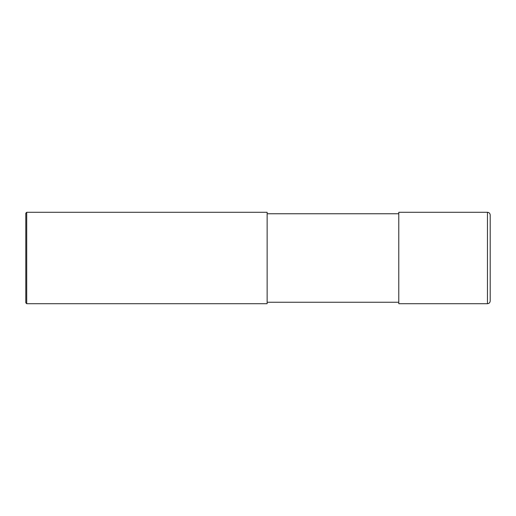<?xml version="1.0" encoding="UTF-8"?>
<svg xmlns="http://www.w3.org/2000/svg" width="516" height="516" viewBox="0 0 516 516"><rect width="100%" height="100%" fill="white"/><g stroke="black" fill="none" stroke-linecap="round" stroke-linejoin="round"><path stroke-width="0.77" d="M487.459 212.289C489.123 212.457 490.039 213.366 490.2 215.037L490.2 300.963C490.039 302.634 489.123 303.543 487.459 303.711L398.784 303.711L398.784 212.289L487.459 212.289L487.459 303.711M267.14 213.753L398.784 213.753M267.14 212.289L267.14 303.711L26.716 303.711L26.716 212.289L267.14 212.289M26.716 303.711L25.8 302.795L25.8 213.205L26.716 212.289M267.14 302.247L398.784 302.247"/></g></svg>
